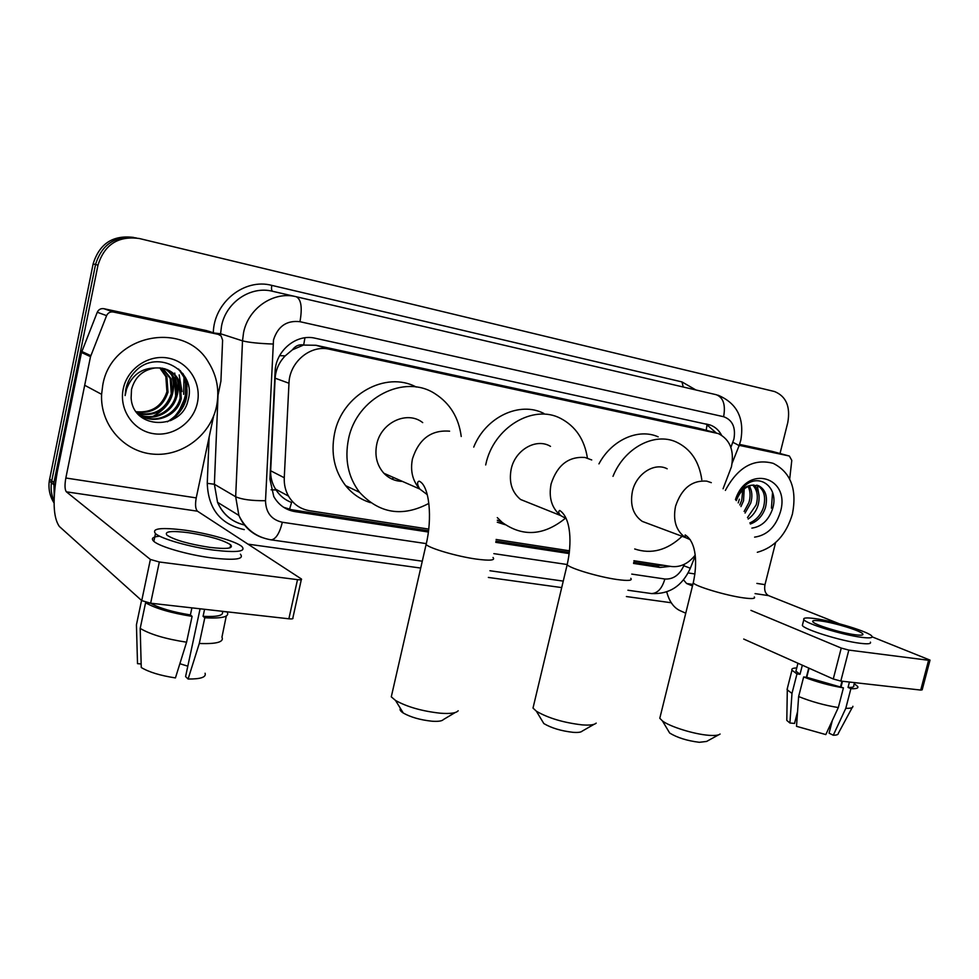 <?xml version="1.0" encoding="UTF-8"?>
<svg xmlns="http://www.w3.org/2000/svg" width="979" height="979" viewBox="0 0 979 979"><rect width="100%" height="100%" fill="white"/><g stroke="black" fill="none" stroke-linecap="round" stroke-linejoin="round"><path stroke-width="1.47" d="M723.065 488.778L731.472 466.689C734.434 450.499 730.028 439.461 718.268 433.562L329.495 349.246C310.576 344.498 289.478 361.997 288.976 383.242L284.265 477.752C283.983 484.434 285.391 490.54 288.487 496.084C293.357 504.246 300.369 509.117 309.523 510.708L428.741 529.088M292.44 349.797L303.686 344.975C299.109 344.216 295.364 345.832 292.44 349.797L285.183 355.891C279.125 362.181 275.772 369.609 275.123 378.188L270.669 470.777C270.461 477.373 272.076 483.479 275.503 489.096L276.066 489.977C280.043 496.023 285.219 500.183 291.583 502.447L289.294 510.132M715.686 432.804L697.684 428.007L315.984 345.269L304.236 345.085M633.866 560.722L671.361 566.498C680.319 567.477 688.225 563.733 695.102 555.277M496.108 539.478L569.545 550.81M721.547 435.178C718.892 430.246 715.184 426.881 710.424 425.094L315.262 338.244C296.453 333.484 275.54 350.715 275.087 371.751L269.923 479.123L273.765 496.524C278.587 504.968 285.672 509.998 295.034 511.625L428.386 532.025M705.908 423.931L716.236 432.938M186.047 395.455L177.835 413.676L186.047 395.455L186.61 392.261L186.047 395.455M174.262 417.947L172.573 419.648L174.262 417.947M186.634 379.901L187.026 387.207L186.634 379.901M54.2 496.94L53.943 482.574L97.986 265.162C104.447 244.505 118.239 235.633 139.348 238.521L774.548 391.539C786.174 396.324 790.579 406.664 787.777 422.561L780.018 453.51M671.264 602.758L626.389 596.541M561.713 587.596L488.362 577.439M420.713 568.065L248.017 544.153M54.078 502.998C49.843 496.341 48.24 488.998 49.28 480.983L93.127 263.902L95.538 264.526C101.865 244.175 115.449 235.303 136.277 237.921C115.449 235.303 101.865 244.175 95.538 264.526L51.765 480.811L95.538 264.526L97.986 265.162M54.09 500.967C51.446 495.215 50.565 489.145 51.434 482.733L51.765 480.811L51.434 482.733C50.565 489.145 51.446 495.215 54.09 500.967M182.804 373.427L183.465 376.401L182.804 373.427M633.535 563.427L659.968 567.465L670.346 566.351M495.753 542.342L569.24 553.588M428.545 530.765L291.669 509.753L283.629 507.293M663.248 565.25L655.453 565.605L633.682 562.264M569.374 552.389L495.912 541.106M172.879 418.327C179.255 411.767 183.416 404.033 185.361 395.137L185.667 377.882M93.127 263.902C99.417 243.649 112.928 234.825 133.67 237.432M725.378 490.406C737.811 467.216 753.757 458.196 773.214 463.348C790.775 472.343 797.187 489.219 792.427 513.975C786.272 534.718 774.56 547.494 757.318 552.291M749.89 522.896C756.412 519.947 760.964 514.721 763.534 507.232C766.141 496.512 763.938 489.182 756.914 485.229L756.706 485.143M750.342 524.01C757.501 521.391 762.506 516.006 765.394 507.832C768.001 497.087 765.798 489.745 758.774 485.792L751.958 485.205C744.725 486.93 739.512 492.07 736.343 500.636M747.479 517.597L756.18 504.87C758.431 496.426 757.269 489.83 752.692 485.07M748.164 519.029C752.937 515.615 756.216 511.099 758.015 505.458C760.365 496.402 758.933 489.573 753.732 484.948M744.126 511.454L748.923 502.533C750.685 496.573 750.416 491.213 748.127 486.441M745.056 513.045L750.734 503.12C752.631 496.537 752.153 490.809 749.327 485.939M739.781 504.944L741.752 500.232L742.743 490.21M740.956 506.571L743.538 500.807L744.211 488.913M751.884 528.109C761.442 526.714 768.234 520.583 772.272 509.704C780.459 486.636 757.183 470.483 742.412 488.374L735.731 499.951M735.449 499.633C746.867 463.948 790.751 476.773 780.459 511.736C775.796 526.824 767.181 535.293 754.601 537.141M735.853 500.073C739.671 490.687 745.043 485.731 751.958 485.205M739.378 499.204L738.215 502.9M759.117 496.035L757.269 485.388M739.218 445.347L789.368 456.03L772.162 451.38M739.561 444.405L771.88 451.307M666.748 591.891C669.183 601.29 673.564 607.518 679.903 610.59L685.753 613.197M929.989 660.287L922.169 689.84L920.725 690.073L928.594 660.287L930.026 660.115L872.118 636.839M840.814 681.066L833.264 678.998L841.242 648.074L848.83 650.093L840.814 681.066L920.725 690.073M743.722 639.054L833.264 678.998M848.83 650.093L928.594 660.287M839.26 623.758L768.552 595.611C765.199 593.69 764.012 590.043 764.991 584.647L775.588 542.623M841.242 648.074L750.942 610.37M692.483 585.956L686.585 583.496L683.538 579.874M772.553 492.241L771.428 508.162M789.686 479.012L791.791 460.399L789.368 456.03M855.083 634.747C860.945 635.493 863.527 635.249 862.842 634C861.422 630.99 834.793 622.779 820.843 620.98C814.748 620.172 812.068 620.417 812.778 621.714C814.038 624.639 841.059 632.997 855.083 634.747M842.503 681.249L841.071 686.805M832.37 720.409L829.078 733.161L833.276 735.229L845.795 708.306L850.886 688.678L848.047 687.405L849.442 682.033M830.045 729.379L832.101 720.985M840.961 686.756L842.393 681.237M796.27 669.844L795.927 671.166L800.027 674.274L796.967 673.919L791.987 693.401L789.906 723.004L794.544 723.432L797.555 711.672M802.339 665.206L800.027 674.274M798.631 696.558C811.346 701.662 824.575 705.333 838.318 707.56L825.811 734.58L796.514 726.32L798.631 696.558L803.649 676.966L806.72 677.309L809.058 668.204M806.72 677.309L843.421 687.858L838.318 707.56M841.989 681.2L840.594 686.585M802.682 624.149L802.352 625.41C804.004 629.46 840.826 640.964 859.917 643.252C867.822 644.243 871.322 643.864 870.417 642.138M814.871 618.581C806.537 617.468 802.866 617.798 803.845 619.585C805.521 623.525 842.381 634.955 861.459 637.305C869.364 638.32 872.864 637.978 871.934 636.277C869.976 632.165 833.839 621.053 814.871 618.581M796.735 667.984C792.855 668.021 791.265 668.767 791.974 670.211L796.967 673.919M803.649 676.966C816.413 681.935 829.678 685.569 843.421 687.858M787.459 687.882L787.3 689.901L791.987 693.401M786.822 718.721L786.798 720.397L789.906 723.004M797.408 713.679L795.486 719.749M848.047 687.405C852.489 687.576 854.386 686.952 853.761 685.533L854.52 682.608M850.886 688.678C856.209 688.922 858.51 688.213 857.788 686.573L854.251 683.636M845.795 708.306C850.727 708.466 853.076 707.793 852.88 706.287M833.276 735.229C836.739 735.192 838.416 734.58 838.318 733.369L852.207 707.548M806.366 677.272L808.74 668.057M718.635 734.825L706.618 741.433L699.312 742.302C687.185 740.785 677.309 737.701 669.685 733.051L667.911 730.077M660.384 715.882L659.797 718.268L662.453 720.948C669.869 726.687 694.233 734.262 708.796 735.302C714.841 735.767 718.598 735.339 720.079 734.042M667.164 468.782C654.498 462.064 636.252 473.75 632.422 491.348C629.852 504.907 633.119 514.917 642.261 521.391L648.906 523.875M613.001 476.332C624.296 447.917 654.388 431.996 676.159 441.97C690.587 448.761 699.141 461.329 701.796 479.661M598.94 463.875C611.691 439.828 638.443 427.97 658.157 436.83M682.106 536.308C667.176 550.296 651.378 554.518 634.71 548.974M594.082 724.313L582.15 731.142C581 732.292 577.953 732.684 573.033 732.329C561.126 730.958 551.397 728.033 543.834 723.567L541.571 719.81M533.763 704.917L533.004 708.074L536.394 711.231C548.191 718.109 563.427 722.649 582.089 724.876C589.786 725.451 594.486 724.864 596.174 723.114M550.492 446.363C536.431 437.686 515.174 449.765 511.197 469.076C508.737 482.096 511.858 492.241 520.571 499.486L531.071 503.695M485.682 464.952L485.804 464.413C493.404 427.468 533.2 403.752 560.673 418.437C575.591 426.281 584.512 439.498 587.412 458.086M473.726 447.097C485.817 416.809 519.91 400.998 543.883 413.456M565.36 518.283C543.761 535.782 522.676 537.141 502.105 522.333L497.283 517.597M505.164 524.707L497.283 522.223M455.186 712.541L443.426 719.541C442.092 721.082 438.262 721.645 431.91 721.205C420.285 719.957 410.739 717.228 403.275 713.03C400.411 711.17 399.456 709.628 400.423 708.404M392.224 692.728L391.282 696.84L395.54 700.474C407.203 706.948 422.145 711.195 440.391 713.214C450.303 713.924 456.238 713.116 458.172 710.754M422.708 422.61C407.252 410.225 380.941 422.39 376.731 444.368C374.529 455.773 376.927 465.417 383.915 473.285C389.018 478.511 395.173 481.215 402.381 481.399M428.826 503.414C402.467 517.304 379.387 513.62 359.587 492.339C348.181 477.287 344.486 459.567 348.487 439.179C356.466 397.707 404.596 373.464 435.129 393.803C450.034 403.409 458.735 417.629 461.231 436.487M370.503 502.655C360.639 499.596 352.342 493.93 345.599 485.633C334.341 470.826 330.657 453.424 334.561 433.428C342.063 394.623 385.91 370.527 416.222 387.048M393.901 477.666L391.906 479.037M387.427 474.827L386.277 475.488M113.319 312.007C110.211 311.579 107.959 312.79 106.589 315.63L90.509 356.662L81.502 352.464L97.264 312.252C98.61 309.462 100.813 308.275 103.884 308.703L113.319 312.007L218.28 334.365L208.233 331.098M103.884 308.703L207.181 330.755M81.502 352.464L57.382 471.462C52.462 499.217 53.111 517.548 59.327 526.445L141.735 600.604L150.387 559.45L66.376 491.825C64.773 489.72 64.59 485.107 65.838 478.009L90.509 356.662M301.299 579.678L292.856 617.957C293.455 618.826 292.134 619.107 288.878 618.801L297.506 579.654C300.749 580.009 302.07 579.801 301.446 579.017L197.477 511.197C195.445 509.117 195.029 504.674 196.228 497.895L213.581 416.161M150.387 559.45L159.332 561.995L150.644 603.211L288.878 618.801M150.644 603.211L141.735 600.604M159.332 561.995L297.506 579.654M217.791 396.299L220.911 381.198L222.612 340.154L221.095 335.968L218.28 334.365M209.579 547.347C226.7 549.354 233.724 548.509 230.665 544.826C223.273 540.029 209.298 536.002 188.714 532.723C171.215 530.557 163.982 531.389 167.03 535.232C174.617 540.053 188.8 544.104 209.579 547.347M200.095 608.791L185.582 676.575L188.103 679.022L199.288 643.472L204.807 617.773L203.069 616.342L204.574 609.293M187.809 666.173L179.867 663.713M140.193 628.408C150.215 634.404 165.671 638.993 186.573 642.2L175.437 677.921C160.311 675.596 148.918 672.12 141.257 667.507L140.193 628.408L145.577 602.77L150.815 603.235M150.79 603.358C159.577 608.216 172.781 612.071 190.391 614.934L192.092 616.378L186.573 642.2M191.908 607.873L190.391 614.934M159.699 536.198C152.712 536.773 150.766 538.487 153.85 541.35C159.516 546.686 188.201 554.934 211.831 557.92C235.021 560.526 244.542 559.278 240.406 554.2M185.129 530.202C161.217 527.216 151.341 528.354 155.477 533.604C161.168 538.829 189.889 547.041 213.508 550.1C236.685 552.78 246.194 551.642 242.033 546.674C236.416 541.399 208.662 533.408 185.129 530.202M145.577 602.77C155.673 608.522 171.178 613.05 192.092 616.378M203.069 616.342C217.84 617.039 224.215 615.399 222.221 611.41L222.282 611.3M141.551 600.445L136.436 624.81L137.513 663.652L141.16 663.982M204.807 617.773C222.478 618.691 229.93 616.746 227.152 611.961L222.221 611.41M199.288 643.472C216.628 644.145 224.179 642.028 221.952 637.121L226.271 616.048M188.103 679.022C200.744 679.12 206.41 677.199 205.088 673.234M102.758 385.139C111.104 334.023 184.603 320.035 208.637 362.463C217.02 375.973 219.651 390.609 216.53 406.395C210.595 435.055 182.302 456.728 153.189 454.134C124.052 451.882 100.017 424.813 101.608 394.329L102.758 385.139M141.282 415.965C156.616 424.201 176.624 414.068 180.148 397.902L179.084 382.336C176.575 376.377 172.475 372.081 166.785 369.45M137.084 413.016C151.537 426.33 177.554 417.25 181.286 398.429L180.222 382.838C175.351 372.253 166.919 367.296 154.915 367.982C142.604 370.074 134.808 377.245 131.516 389.483L131.125 397.902C132.826 430.075 182.057 430.319 187.992 400.423C197.305 371.09 157.803 348.524 135.971 370.674C130.733 375.838 127.356 381.994 125.838 389.128L125.116 395.565L126.536 389.177C131.847 375.275 141.306 368.202 154.915 367.982M139.263 414.692C154.303 421.092 172.292 410.972 175.669 395.81L174.592 380.378C172.426 375.238 169.061 371.347 164.509 368.679M139.764 415.023C154.89 421.876 173.369 411.731 176.783 396.336L175.706 380.868C173.454 375.532 169.918 371.518 165.084 368.85M137.378 413.26C154.327 416.197 165.622 409.699 171.264 393.766L170.175 378.445L162.159 368.153M137.831 413.64C155.061 416.944 166.565 410.495 172.353 394.28L171.276 378.922L162.747 368.263M136.118 411.755C151.733 413.028 162 406.358 166.919 391.747L165.83 376.548L159.748 367.847M136.411 412.147C152.369 413.836 162.906 407.203 167.996 392.249L166.907 377.025L160.348 367.908M197.391 402.822C193.328 422.695 172.769 437.123 152.957 433.587C133.083 430.356 118.863 409.442 123.219 388.969C127.282 368.434 148.881 354.006 168.669 358.192C188.543 362.071 201.735 382.997 197.391 402.822M153.116 416.308C170.175 406.983 176.575 393.203 172.304 374.981M175.853 399.395C178.741 392.089 178.998 384.527 176.624 376.695M170.493 420.652C186.059 409.087 190.648 394.561 184.236 377.074L180.197 370.515M173.05 388.981C173.834 382.862 172.94 376.939 170.37 371.2M177.505 390.242L174.739 373.048M182.008 391.563L179.169 374.92M167.372 421.827C184.847 410.654 190.281 395.663 183.673 376.829L178.606 369.046M279.627 355.634L285.183 355.891M706.214 430.283L707.071 424.421M655.979 565.678L656.591 564.222M271.085 489.806L276.066 489.977M303.686 344.975L304.934 337.804M270.669 470.777L284.265 477.752M275.123 378.188L288.976 383.242M315.984 345.269L329.495 349.246M730.872 447.379L733.92 439.094C735.89 427.395 732.463 419.93 723.616 416.711L299.978 321.699C286.688 320.17 277.865 326.264 273.508 339.958L265.517 500.722C265.823 512.592 271.44 519.776 282.344 522.26L425.241 543.467M262.299 537.606C251.444 533.726 243.636 526.335 238.876 515.419L235.67 496.745L242.511 340.851L243.538 332.75C248.287 308.042 273.814 290.885 296.245 296.735L716.371 394.745C723.322 397.56 725.733 404.89 723.616 416.711M299.978 321.699C302.438 307.639 301.202 299.317 296.245 296.735L272.639 291.301C250.808 285.611 226.076 302.107 221.548 325.934L220.569 333.753L242.511 340.851C248.764 342.466 258.921 343.519 272.982 344.033M213.312 332.75C213.863 302.315 244.456 277.963 271.819 285.378L681.984 381.92L683.232 387.011M681.984 381.92L695.885 389.96M244.273 529.615C220.556 524.389 208.221 508.958 207.254 483.332L209.114 437.209M53.943 482.574L49.611 479.074M265.517 500.722C251.701 500.82 241.752 499.486 235.67 496.745L214.377 484.262L217.546 502.313C222.967 514.391 231.95 521.954 244.481 525.025M214.168 333.031L220.569 333.753L220.495 335.418M218.036 395.149L214.377 484.262L207.254 483.332M631.749 574.098L664.863 579.017C673.16 579.482 679.475 575.052 683.807 565.727L684.37 564.283M493.844 553.637L566.878 564.479M271.819 285.378C271.232 288.707 271.501 290.69 272.639 291.301M282.344 522.26C279.566 533.371 275.858 539.233 271.195 539.857L270.412 539.735M664.863 579.017C662.073 588.477 657.631 593.335 651.512 593.568L650.521 593.433M683.807 565.727L690.33 568.248L695.2 556.023M732.879 442.349C737.86 444.686 739.855 445.983 738.876 446.24L732.182 463.055M655.453 565.605L659.968 567.465M291.669 509.753L295.034 511.625M686.585 583.496L692.863 584.426M755.078 593.617L768.552 595.611M688.176 572.935L694.968 573.963M756.877 583.411L764.991 584.647M711.305 482.659L706.691 481.117C691.859 480.114 681.47 488.521 675.534 506.339C672.793 520.473 676.085 530.863 685.398 537.532L690.281 539.662M754.307 596.957C755.641 598.732 751.958 599.026 743.257 597.839C725.953 595.477 695.726 586.421 693.23 582.933L693.573 581.563M591.72 459.959L585.038 457.487C568.603 456.275 557.296 465.062 551.116 483.871C548.497 497.467 551.654 508.028 560.575 515.529L566.241 518.625M630.806 578.344C632.679 580.62 628.151 581.012 617.247 579.544C599.087 577.047 570.427 568.542 567.147 564.773L567.587 562.949M493.012 557.492C495.582 560.367 489.965 560.894 476.161 559.07C457.193 556.439 430.16 548.558 426.085 544.557L426.611 542.17M449.606 431.188C431.298 429.72 418.926 438.935 412.465 458.821C410.115 470.764 412.551 480.824 419.734 489.01L427.223 494.615M66.376 491.825L197.477 511.197M65.838 478.009L196.228 497.895M81.795 351.485L90.802 355.658M106.589 315.63L97.264 312.252M186.145 378.849L186.683 384.833M186.597 388.736L185.704 395.296C183.991 403.213 180.491 410.238 175.168 416.393M183.269 374.039L183.881 376.927M183.991 377.564L183.624 394.353M172.12 419.575L171.423 420.224M275.503 489.096L288.487 496.084M706.532 424.078L710.424 425.094M740.785 440.269C744.603 418.217 736.991 403.177 717.937 395.161M53.612 484.507L49.28 480.983M422.279 561.2L271.195 539.857C256.4 537.41 245.619 529.272 238.876 515.419L217.546 502.313C222 512.678 229.38 519.788 239.671 523.618M489.928 570.745L563.255 581.11M627.918 590.239L651.512 593.568C669.428 594.375 682.363 585.944 690.317 568.273M740.748 440.403L739.047 445.8M758.774 485.792L756.914 485.229M862.621 634.845L862.842 634M795.927 671.166L797.946 663.248M802.352 625.41L803.845 619.585M787.055 689.51L791.974 670.211M786.798 720.397L787.3 689.901M669.685 733.051L662.453 720.948M642.261 521.391L685.398 537.532L685.153 534.913C696.718 542.293 697.452 563.928 693.23 582.933L659.797 718.268M543.834 723.567L536.394 711.231M520.571 499.486L560.575 515.529C558.422 513.143 558.14 511.454 559.694 510.451C571.149 517.891 572.042 543.455 567.147 564.773L533.004 708.074M502.105 522.333L497.295 520.241M403.275 713.03L395.54 700.474M383.915 473.285L419.734 489.01C417.103 484.507 416.907 481.901 419.171 481.154C429.548 485.584 432.522 518.576 426.085 544.557L391.282 696.84M359.587 492.339L345.599 485.633M230.028 547.787L230.665 544.826M153.85 541.35L155.477 533.604M180.222 382.838L179.084 382.336M175.706 380.868L174.592 380.378M171.276 378.922L170.175 378.445M166.907 377.025L165.83 376.548M101.608 394.329L85.087 385.481"/></g></svg>
